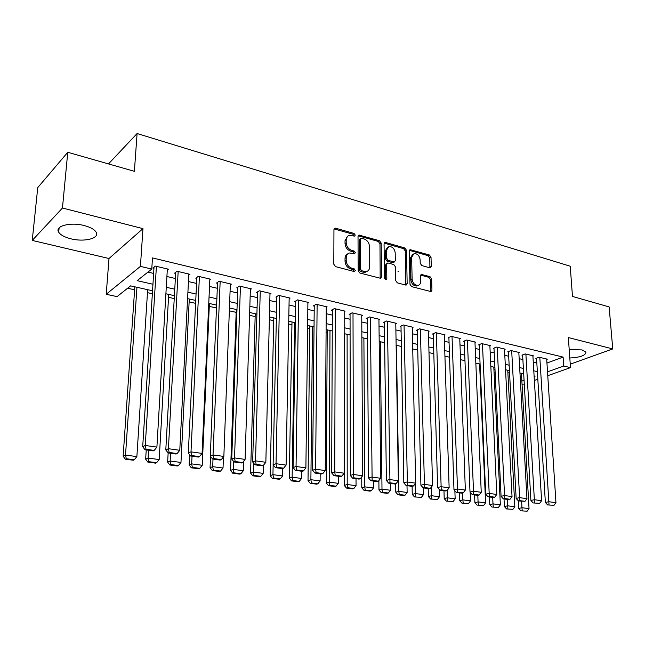 <?xml version="1.0" encoding="UTF-8"?>
<svg xmlns="http://www.w3.org/2000/svg" width="645" height="645" viewBox="0 0 645 645"><rect width="100%" height="100%" fill="white"/><g stroke="black" fill="none" stroke-linecap="round" stroke-linejoin="round"><path stroke-width="0.97" d="M355.258 235.111L354.057 233.45L335.698 228.201L334.9 228.185L333.949 229.604L333.812 264.224L335.577 266.635L354.169 271.521L355.371 270.489L354.161 268.828L351.783 268.191C348.413 266.925 346.55 264.377 346.212 260.556L346.212 257.669C346.309 255.178 347.357 253.622 349.364 252.993L354.629 253.711L355.314 252.695L354.105 251.034L351.743 250.381C348.389 249.091 346.542 246.551 346.204 242.762L346.204 239.908C346.292 237.497 347.308 235.981 349.251 235.352L354.597 236.102L355.258 235.111M354.057 236.086L352.88 234.191L334.086 228.894M354.145 271.513L352.968 269.521L350.59 268.892L351.783 268.191M354.105 253.695L352.928 251.752L350.558 251.107L351.743 250.381M569.817 357.999C580.516 357.354 585.894 355.371 585.934 352.049L582.056 349.921L569.204 349.517M84.229 225.565C70.345 221.824 54.349 226.121 58.711 232.248C60.59 235.038 64.637 237.215 70.861 238.795C84.511 242.343 100.241 238.239 96.049 232.047C94.283 229.338 90.34 227.177 84.229 225.565M429.763 267.788L430.384 267.812L431.271 266.409L431.013 257.25L429.409 255.001L410.172 249.671L409.285 251.066L409.986 284.332L411.639 286.63L431.021 291.588L431.948 290.129L431.626 278.906L430.013 276.649L421.443 274.472L420.524 275.899L420.661 281.486C420.637 283.59 419.798 284.888 418.17 285.372C414.824 285.372 412.808 283.316 412.123 279.204L411.639 257.323L414.017 253.582C417.379 253.541 419.411 255.589 420.129 259.709L420.218 263.321L421.838 265.587L429.763 267.788M546.944 363.046L563.101 357.088L563.73 366.029L570.503 367.626L547.758 375.696M67.765 152.276L62.46 208.021L32.25 240.424L37.749 187.606L67.765 152.276L134.378 171.312L137.095 133.531L570.228 266.224L572.478 296.442L609.138 306.915L612.75 348.929L568.342 337.561L570.503 367.626M32.25 240.424L109.005 258.516L142.964 228.636L62.46 208.021M142.964 228.636L140.417 266.385L151.769 269.062L137.159 280.656L152.954 284.252M563.101 357.088L152.478 257.919L151.769 269.062M381.171 243.052L379.494 240.73L358.959 235.054L358.023 236.465L358.168 270.65L359.902 273.029L380.598 278.309L381.574 276.834L381.171 243.052L379.978 243.77L378.301 241.448L358.168 235.748M385.686 242.496L404.842 247.978L406.487 250.268L407.164 283.59L406.205 285.05L405.576 285.034L397.336 282.865L395.659 280.551L395.433 266.869L393.772 264.555L388.266 263.047L387.581 263.023L386.637 264.466L386.831 278.785L386.153 279.817L384.501 278.172L384.057 243.875L384.976 242.472L385.686 242.496L384.485 243.213L403.625 248.672L404.842 247.978M570.261 364.167L612.75 348.929M167.281 270.094L168.442 269.207L155.308 266.087L152.857 268.03L153.962 268.296M188.792 275.125L189.904 274.302L177.085 271.255L174.569 273.158L175.642 273.416M209.794 280.043L210.875 279.277L198.354 276.31L195.782 278.164L196.822 278.414M230.313 284.848L231.37 284.147L219.131 281.236L216.494 283.058L217.518 283.3M250.373 289.557L251.389 288.904L239.432 286.058L236.747 287.839L237.747 288.073M269.981 294.16L270.964 293.548L259.274 290.774L256.541 292.507L257.516 292.741M289.145 298.667L290.105 298.095L278.672 295.378L275.891 297.079L276.85 297.305M307.899 303.077L308.834 302.537L297.643 299.885L294.813 301.546L295.757 301.763M326.233 307.391L327.144 306.891L316.203 304.287L313.333 305.915L314.252 306.133M344.18 311.624L345.067 311.148L334.36 308.6L331.449 310.197L332.344 310.406M361.748 315.76L362.611 315.308L352.13 312.825L349.187 314.381L350.058 314.591M378.946 319.815L379.784 319.388L369.529 316.953L366.545 318.477L367.4 318.678M395.78 323.782L396.602 323.379L386.557 320.992L383.541 322.492L384.38 322.685M412.276 327.668L413.074 327.289L403.238 324.959L400.182 326.418L401.005 326.612M428.425 331.482L429.215 331.127L419.572 328.837L416.493 330.272L417.299 330.458M444.26 335.223L445.026 334.876L435.577 332.635L432.472 334.046L433.263 334.231M459.772 338.883L460.522 338.561L451.258 336.359L448.13 337.738L448.904 337.924M474.978 342.471L475.712 342.164L466.633 340.012L463.473 341.358L464.231 341.544M489.886 345.994L490.603 345.704L481.702 343.583L478.517 344.914L479.267 345.091M504.503 349.445L505.204 349.171L496.473 347.099L493.272 348.397L494.006 348.566M518.846 352.839L519.531 352.573L510.969 350.533L507.744 351.815L508.462 351.985M532.907 356.161L533.576 355.903L525.183 353.911L521.942 355.161L522.644 355.331M147.939 272.101L153.631 273.432M166.91 276.528L175.359 278.495M188.461 281.551L196.58 283.445M209.512 286.461L217.309 288.283M230.072 291.258L237.57 293.007M250.171 295.95L257.371 297.627M269.82 300.53L276.737 302.142M289.033 305.012L295.676 306.56M307.818 309.39L314.204 310.882M326.201 313.68L332.328 315.115M344.18 317.872L350.066 319.251M361.781 321.984L367.432 323.298M379.01 325.999L384.436 327.265M395.885 329.934L401.093 331.151M412.405 333.788L417.404 334.957M428.594 337.561L433.384 338.681M444.453 341.261L449.049 342.334M459.99 344.89L464.4 345.913M475.228 348.445L479.453 349.429M490.16 351.928L494.215 352.871M504.809 355.339L508.687 356.25M519.169 358.693L522.885 359.555M533.262 361.974L536.817 362.804M546.71 359.426L547.363 359.176L539.123 357.225L535.866 358.451L536.559 358.612M127.613 288.242L134.62 289.79M147.479 292.653L152.357 293.733M168.547 297.329L174.239 298.595M189.138 301.9L195.612 303.344M209.278 306.375L216.486 307.979M229.338 310.834L236.159 312.349M249.575 315.324L255.154 316.566M269.352 319.718L273.746 320.694M288.686 324.008L291.943 324.733M307.592 328.208L309.761 328.692M326.08 332.32L327.209 332.57M479.719 366.441L480.194 366.545M493.933 369.593L495.021 369.835M507.881 372.689L509.566 373.068M137.095 133.531L108.497 163.911M524.28 384.033L522.047 384.259M152.542 290.774L130.604 285.872L117.059 296.619L106.207 294.273L140.417 266.385M109.005 258.516L106.207 294.273M537.817 379.228L534.366 380.453M547.508 371.851L563.73 366.029M166.273 287.275L174.763 289.202M187.913 292.193L196.064 294.047M209.044 296.998L216.873 298.78M229.685 301.691L237.207 303.4M249.857 306.27L257.081 307.915M269.57 310.753L276.512 312.333M288.847 315.139L295.515 316.655M307.697 319.42L314.099 320.879M326.136 323.613L332.288 325.007M344.18 327.716L350.082 329.055M361.837 331.724L367.505 333.014M379.115 335.658L384.557 336.892M396.038 339.504L401.263 340.689M412.615 343.269L417.621 344.406M428.844 346.962L433.65 348.05M444.752 350.574L449.363 351.622M460.337 354.113L464.755 355.121M475.607 357.588L479.848 358.547M490.579 360.99L494.642 361.918M505.269 364.328L509.155 365.215M519.668 367.602L523.393 368.448M533.786 370.811L537.358 371.625M534.141 376.656L535.011 376.341L534.108 376.14M523.692 373.81L519.967 372.971M509.437 370.617L505.543 369.746M494.9 367.368L490.837 366.457M480.082 364.054L475.841 363.103M464.964 360.668L460.538 359.676M449.549 357.217L444.929 356.185M433.811 353.702L428.998 352.622M417.758 350.106L412.736 348.985M401.367 346.446L396.135 345.269M384.63 342.697L379.179 341.479M367.545 338.875L361.869 337.609M350.09 334.973L344.18 333.65M332.264 330.982L326.096 329.603M314.042 326.902L307.625 325.467M295.418 322.742L288.734 321.242M276.374 318.477L269.417 316.921M256.904 314.123L249.663 312.503M236.981 309.664L229.443 307.979M216.607 305.109L208.754 303.352M195.749 300.441L187.582 298.619M174.4 295.668L165.894 293.765M521.87 381.058L524.062 380.276M347.639 236.239L345.035 240.65L346.204 239.908M350.558 251.107C347.212 249.817 345.373 247.277 345.035 243.496L345.035 240.65M347.736 253.856C346.002 254.614 345.107 256.121 345.035 258.379L346.212 257.669M350.59 268.892C347.228 267.627 345.373 265.087 345.035 261.265L345.035 258.379M380.179 278.334L379.978 243.77M361.595 238.231L360.418 239.206L360.563 269.183L361.772 270.836L366.489 271.545C368.521 270.932 369.569 269.36 369.65 266.837L369.488 246.446C369.133 242.722 367.319 240.214 364.046 238.924L361.595 238.231M360.66 238.465L359.233 239.932L360.418 239.206M366.86 271.44L365.296 272.23L363.054 272.182L360.579 271.529L359.37 269.868L359.233 239.932M405.753 285.066L405.27 250.961L403.625 248.672M387.04 263.329L385.428 265.151L385.613 279.454L386.831 278.785M395.2 252.792C394.49 248.575 392.386 246.495 388.887 246.559L386.444 250.325L386.548 258.105L388.226 260.427L394.401 261.959L395.329 260.532L395.2 252.792M387.556 247.301L385.242 251.034L386.444 250.325M393.716 262.346L392.515 262.628L387.016 261.12L385.339 258.798L385.242 251.034M412.736 254.283L410.414 258.008L411.639 257.323M418.21 285.356L416.928 286.009C413.582 286.017 411.575 283.969 410.889 279.857L410.414 258.008M430.538 291.588L430.384 279.551L428.772 277.302L420.677 275.109M429.901 267.82L429.78 257.927L428.175 255.678L409.414 250.341M134.821 286.815L123.147 456.241L125.517 455.088L136.958 287.291M147.665 289.686L136.877 456.596L134.257 459.78L126.299 458.74L125.356 459.2L133.297 460.232L134.257 459.78M126.299 458.74L125.517 455.088L136.877 456.596M125.356 459.2L123.147 456.241M167.353 268.949L156.904 447.106L145.254 445.485L142.706 446.727L145.028 449.775L153.171 450.887L154.203 450.404L146.044 449.283L145.028 449.775M154.034 267.103L142.706 446.727M156.412 266.345L145.254 445.485L146.044 449.283M154.203 450.404L156.904 447.106M146.23 449.944L145.657 459.216L148.1 458.087L148.576 450.258M168.716 294.394L159.186 459.554L156.614 462.707L148.85 461.691L147.874 462.134L155.622 463.15L156.614 462.707M148.85 461.691L148.1 458.087L159.186 459.554M147.874 462.134L145.657 459.216M168.143 452.943L167.636 462.11L170.143 461.014L170.562 453.274M189.291 298.998L180.971 462.449L178.439 465.561L170.861 464.569L169.853 465.005L177.423 465.996L178.439 465.561M170.861 464.569L170.143 461.014L180.971 462.449M169.853 465.005L167.636 462.11M189.598 454.693L189.106 464.948L191.67 463.868L192.033 456.217M209.407 303.497L202.248 465.271L199.756 468.351L192.355 467.383L191.323 467.81L198.716 468.77L199.756 468.351M192.355 467.383L191.67 463.868L202.248 465.271M191.323 467.81L189.106 464.948M210.544 456.41L210.068 467.714L212.697 466.657L213.011 459.087M223.452 456.934L223.033 468.036L220.574 471.076L213.342 470.132L212.294 470.544L219.518 471.487L220.574 471.076M213.342 470.132L212.697 466.657L223.033 468.036M212.294 470.544L210.068 467.714M188.848 274.052L179.778 450.299L168.41 448.71L165.797 449.92L168.111 452.935L176.061 454.024L177.117 453.556L169.167 452.459L168.111 452.935M175.706 272.303L165.797 449.92M178.165 271.513L168.41 448.71L169.167 452.459M177.117 453.556L179.778 450.299M209.843 279.035L202.087 453.403L191.001 451.863L188.308 453.04L190.638 456.023L198.386 457.087L199.474 456.62L191.71 455.555L190.638 456.023M196.878 277.374L188.308 453.04M199.402 276.56L191.001 451.863L191.71 455.555M199.474 456.62L202.087 453.403M230.354 283.905L223.855 456.434L213.035 454.927L210.286 456.079L212.608 459.03L220.171 460.07L221.283 459.619L213.713 458.579L212.608 459.03M217.558 282.325L210.286 456.079M220.155 281.486L213.035 454.927L213.713 458.579M221.283 459.619L223.855 456.434M250.397 288.662L245.1 459.393L234.538 457.926L231.724 459.055L234.054 461.973L241.44 462.981L242.576 462.546L235.183 461.53L234.054 461.973M237.779 287.154L231.724 459.055M240.432 286.299L234.538 457.926L235.183 461.53M242.576 462.546L245.1 459.393M236.264 309.503L230.555 470.415L233.24 469.391L233.522 461.304M243.633 461.223L243.334 470.729L240.924 473.736L233.853 472.817L232.781 473.22L239.843 474.14L240.924 473.736M233.853 472.817L233.24 469.391L243.334 470.729M232.781 473.22L230.555 470.415M269.997 293.322L265.845 462.288L255.533 460.853L252.663 461.949L254.993 464.843L262.201 465.827L263.362 465.4L256.138 464.408L254.993 464.843M257.54 291.871L252.663 461.949M260.257 291.008L255.533 460.853L256.138 464.408M263.362 465.4L265.845 462.288M255.235 313.752L250.583 473.059L253.316 472.051L253.574 463.078M263.386 465.359L263.184 473.365L260.806 476.341L253.896 475.438L252.8 475.833L259.701 476.736L260.806 476.341M253.896 475.438L253.316 472.051L263.184 473.365M252.8 475.833L250.583 473.059M289.162 297.869L286.098 465.11L276.036 463.707L273.109 464.779L275.431 467.641L282.478 468.609L283.655 468.181L276.608 467.214L275.431 467.641M276.866 296.482L273.109 464.779M279.632 295.603L276.036 463.707L276.608 467.214M283.655 468.181L286.098 465.11M273.811 317.904L270.158 475.639L272.94 474.656L273.158 464.843M282.728 468.512L282.591 475.937L280.244 478.88L273.496 478.001L272.375 478.388L279.124 479.267L280.244 478.88M273.496 478.001L272.94 474.656L282.591 475.937M272.375 478.388L270.158 475.639M307.907 302.32L305.891 467.867L296.055 466.496L293.08 467.544L295.402 470.374L302.287 471.318L303.489 470.906L296.595 469.963L295.402 470.374M295.765 300.989L293.08 467.544M298.587 300.11L296.055 466.496L296.595 469.963M303.489 470.906L305.891 467.867M291.992 321.976L289.299 478.163L292.129 477.203L294.66 322.573M301.658 471.237L301.562 478.453L299.256 481.372L292.653 480.509L291.516 480.888L298.119 481.75L299.256 481.372M292.653 480.509L292.129 477.203L301.562 478.453M291.516 480.888L289.299 478.163M326.241 306.673L325.233 470.56L315.615 469.221L312.591 470.245L314.921 473.051L321.645 473.97L322.863 473.567L316.131 472.648L314.921 473.051M314.252 305.391L312.591 470.245M317.122 304.505L315.615 469.221L316.131 472.648M322.863 473.567L325.233 470.56M309.793 325.959L308.02 480.638L310.89 479.695L312.511 326.564M320.178 473.769L320.122 480.92L317.848 483.806L311.39 482.96L310.237 483.331L316.695 484.169L317.848 483.806M311.39 482.96L310.89 479.695L320.122 480.92M310.237 483.331L308.02 480.638M344.18 310.93L344.132 473.196L334.731 471.882L331.667 472.89L333.989 475.663L340.56 476.566L341.794 476.171L335.215 475.268L333.989 475.663M332.352 309.705L331.667 472.89M335.263 308.818L334.731 471.882L335.215 475.268M341.794 476.171L344.132 473.196M327.225 329.853L326.33 483.049L329.248 482.129L329.99 330.474M338.294 476.252L338.278 483.331L336.037 486.185L329.716 485.354L328.547 485.717L334.868 486.548L336.037 486.185M329.716 485.354L329.248 482.129L338.278 483.331M328.547 485.717L326.33 483.049M361.748 315.107L362.611 475.768L353.42 474.486L350.316 475.47L352.63 478.219L359.063 479.098L360.313 478.711L353.879 477.832L352.63 478.219M350.058 313.922L350.316 475.47M353.008 313.027L353.42 474.486L353.879 477.832M360.313 478.711L362.611 475.768M344.301 333.675L344.253 485.419L347.212 484.516L347.115 334.303M356.024 478.679L356.048 485.685L353.839 488.515L347.655 487.701L346.47 488.055L352.654 488.87L353.839 488.515M347.655 487.701L347.212 484.516L356.048 485.685M346.47 488.055L344.253 485.419M378.938 319.186L380.679 478.284L371.697 477.034L368.545 477.993L370.867 480.71L377.148 481.573L378.413 481.202L372.125 480.332L370.867 480.71M367.392 318.041L368.545 477.993M370.383 317.155L372.125 480.332M378.413 481.202L380.679 478.284M361.74 476.881L361.797 487.733L364.788 486.846L363.893 338.061M373.374 481.057L373.439 487.999L371.262 490.789L365.207 489.998L364.014 490.345L370.061 491.135L371.262 490.789M365.207 489.998L364.788 486.846L373.439 487.999M364.014 490.345L361.797 487.733M395.772 323.185L398.352 480.751L389.564 479.525L386.379 480.469L388.693 483.153L394.845 484L396.127 483.629L389.967 482.782L388.693 483.153M384.372 322.081L386.379 480.469M387.403 321.194L389.967 482.782M396.127 483.629L398.352 480.751M412.26 327.096L415.646 483.161L407.043 481.96L403.826 482.879L406.14 485.548L412.155 486.37L413.445 486.007L407.43 485.185L406.14 485.548M400.997 326.031L403.826 482.879M404.06 325.153L407.43 485.185M398.433 271.279L397.917 271.142M413.445 486.007L415.646 483.161M428.417 330.933L432.569 485.516L424.152 484.347L420.903 485.25L423.209 487.886L429.094 488.692L430.4 488.338L424.507 487.531L423.209 487.886M417.283 329.901L420.903 485.25M420.379 329.023L424.507 487.531M430.4 488.338L432.569 485.516M378.873 480.606L378.97 489.998L381.993 489.136L380.332 341.737M390.37 483.387L390.467 490.256L388.322 493.022L382.396 492.248L381.179 492.587L387.105 493.361L388.322 493.022M382.396 492.248L381.993 489.136L390.467 490.256M381.179 492.587L378.97 489.998M395.659 483.766L395.788 492.216L398.844 491.369L396.441 345.341M407.011 485.669L407.14 492.474L405.028 495.207L399.223 494.449L397.997 494.788L403.794 495.545L405.028 495.207M399.223 494.449L398.844 491.369L407.14 492.474M397.997 494.788L395.788 492.216M412.099 486.362L412.26 494.393L415.348 493.562L415.138 483.823M423.313 487.902L423.475 494.634L421.387 497.351L414.461 496.932L421.387 497.351M415.703 496.61L415.348 493.562L423.475 494.634M414.461 496.932L412.26 494.393M444.244 334.69L449.138 487.83L440.898 486.677L437.616 487.564L439.914 490.176L445.679 490.966L447.001 490.619L441.228 489.829L439.914 490.176M433.247 333.691L437.616 487.564M436.367 332.82L441.228 489.829M447.001 490.619L449.138 487.83M428.199 488.571L428.401 496.521L431.513 495.707L431.287 487.185M439.261 489.426L439.471 496.763L437.415 499.448L430.594 499.037L437.415 499.448M431.844 498.722L431.513 495.707L439.471 496.763M430.594 499.037L428.401 496.521M459.756 338.375L465.351 490.087L457.289 488.958L453.975 489.829L456.273 492.417L461.917 493.191L463.247 492.853L457.595 492.071L456.273 492.417M448.888 337.408L453.975 489.829M452.032 336.545L457.595 492.071M463.247 492.853L465.351 490.087M443.97 490.732L444.212 498.609L447.348 497.811L447.122 490.458M454.878 490.845L455.152 498.843L453.121 501.504L446.404 501.101L453.121 501.504M447.662 500.786L447.348 497.811L455.152 498.843M446.404 501.101L444.212 498.609M474.954 341.987L481.235 492.296L473.333 491.2L470.003 492.046L472.293 494.61L477.816 495.368L479.154 495.038L473.624 494.272L472.293 494.61M464.215 341.044L470.003 492.046M467.391 340.189L473.624 494.272M479.154 495.038L481.235 492.296M459.434 492.844L459.708 500.649L462.868 499.867L462.626 493.006M470.181 492.248L470.519 500.883L468.512 503.519L461.893 503.124L468.512 503.519M463.166 502.818L462.868 499.867L470.519 500.883M461.893 503.124L459.708 500.649M489.861 345.526L496.787 494.465L489.055 493.385L485.693 494.215L487.983 496.763L493.393 497.505L494.739 497.174L489.321 496.432L487.983 496.763M479.243 344.615L485.693 494.215M482.444 343.761L489.321 496.432M494.739 497.174L496.787 494.465M474.591 494.925L474.897 502.657L478.082 501.891L477.816 495.368M479.606 363.949L485.58 502.882L483.605 505.487L477.082 505.108L483.605 505.487M478.356 504.801L478.082 501.891L485.58 502.882M477.082 505.108L474.897 502.657M504.479 348.993L512.033 496.585L504.446 495.529L501.068 496.344L503.35 498.867L508.655 499.593L510.01 499.27L504.704 498.545L503.35 498.867M493.981 348.106L501.068 496.344M497.206 347.268L504.704 498.545M510.01 499.27L512.033 496.585M489.45 496.964L489.789 504.624L492.998 503.866L492.707 497.408M493.812 367.126L500.351 504.841L498.4 507.43L491.966 507.051L498.4 507.43M493.256 506.752L492.998 503.866L500.351 504.841M491.966 507.051L489.789 504.624M518.822 352.404L526.965 498.674L519.539 497.634L516.137 498.432L518.411 500.931L524.974 501.326L519.773 500.609L518.411 500.931M508.437 351.541L516.137 498.432M511.687 350.711L519.773 500.609M524.974 501.326L526.965 498.674M504.027 498.956L504.39 506.551L507.623 505.809L507.309 499.407M507.752 370.238L514.831 506.76L512.904 509.324L506.567 508.953L512.904 509.324M507.865 508.663L507.623 505.809L514.831 506.76M506.567 508.953L504.39 506.551M532.883 355.742L541.598 500.705L534.318 499.698L530.899 500.48L533.165 502.947L539.631 503.342L533.165 502.947M522.619 354.903L530.899 500.48M525.885 354.081L534.536 502.64M539.631 503.342L541.598 500.705M518.314 500.826L518.717 508.437L521.966 507.712L521.628 501.367M521.434 373.302L529.037 508.647L527.134 511.187L520.886 510.824L527.134 511.187M522.184 510.542L521.966 507.712L529.037 508.647M520.886 510.824L518.717 508.437M546.686 359.015L555.95 502.705L548.814 501.713L545.372 502.479L547.629 504.93L554.007 505.317L547.629 504.93M536.535 358.201L545.372 502.479M539.817 357.386L549.008 504.632M554.007 505.317L555.95 502.705M352.88 234.191L354.057 233.45M352.968 269.521L354.161 268.828M352.928 251.752L354.105 251.034M345.035 243.496L346.204 242.762M345.035 261.265L346.212 260.556M334.537 228.959L335.698 228.201M380.365 277.503L381.574 276.834M358.539 235.804L359.717 235.07M378.301 241.448L379.494 240.73M359.37 269.868L360.563 269.183M360.579 271.529L361.772 270.836M363.054 272.182L364.256 271.497M405.27 250.961L406.487 250.268M405.931 284.235L407.164 283.59M385.428 265.151L386.637 264.466M385.339 258.798L386.548 258.105M387.016 261.12L388.226 260.427M392.515 262.628L393.724 261.943M410.889 279.857L412.123 279.204M420.83 275.141L422.064 274.488M428.772 277.302L430.013 276.649M430.384 279.551L431.626 278.906M430.699 290.766L431.948 290.129M409.615 250.381L410.841 249.688M428.175 255.678L429.409 255.001M429.78 257.927L431.013 257.25M430.038 267.07L431.271 266.409M58.711 232.248L59.122 227.879M334.271 228.596L334.9 228.185M358.378 235.417L358.959 235.054M365.296 272.23L366.489 271.545M393.184 262.644L394.401 261.959M384.428 242.794L384.976 242.472M416.928 286.009L418.17 285.372M420.959 274.722L421.443 274.472M409.672 249.954L410.172 249.671"/></g></svg>
